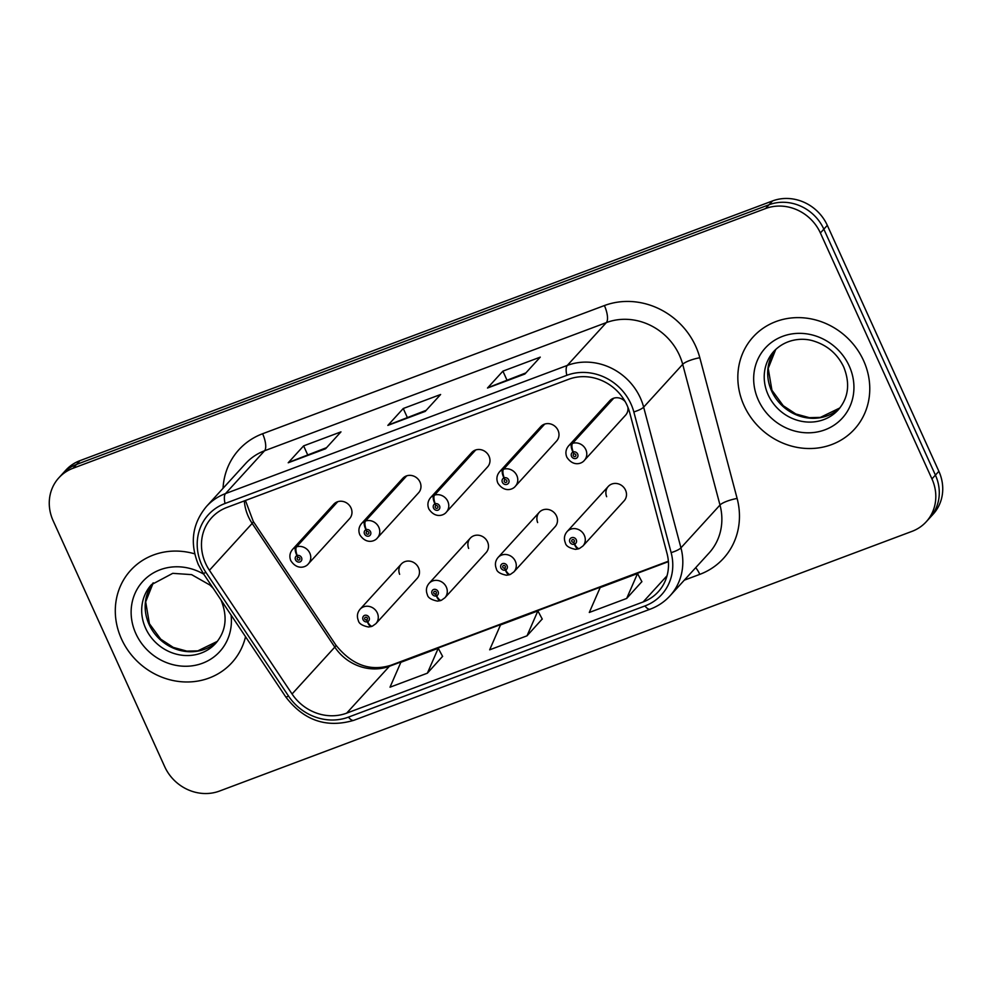 <?xml version="1.0" encoding="UTF-8"?>
<svg xmlns="http://www.w3.org/2000/svg" width="992" height="992" viewBox="0 0 992 992"><rect width="100%" height="100%" fill="white"/><g stroke="black" fill="none" stroke-linecap="round" stroke-linejoin="round"><path stroke-width="1.49" d="M470.27 538.185L429.065 583.358A10.701 9.808 42.4 0 1 446.326 587.078A10.701 9.808 42.4 0 1 444.887 597.792L486.092 552.618A10.701 9.808 -137.6 0 0 487.531 541.892A10.701 9.808 -137.6 0 0 470.27 538.185A10.701 9.808 -137.6 0 0 468.646 548.44M539.276 512.306L498.071 557.479A10.701 9.808 42.4 0 1 515.319 561.199A10.701 9.808 42.4 0 1 513.893 571.913L555.098 526.74A10.701 9.808 -137.6 0 0 556.524 516.026A10.701 9.808 -137.6 0 0 539.276 512.306A10.701 9.808 -137.6 0 0 537.652 522.561M608.282 486.427L567.077 531.613A10.701 9.808 42.4 0 1 584.325 535.32A10.701 9.808 42.4 0 1 582.899 546.034L624.104 500.861A10.701 9.808 -137.6 0 0 625.53 490.147A10.701 9.808 -137.6 0 0 608.282 486.427A10.701 9.808 -137.6 0 0 606.658 496.694M401.276 564.064L360.071 609.237A10.701 9.808 42.4 0 1 377.32 612.944A10.701 9.808 42.4 0 1 375.881 623.67L417.086 578.485A10.701 9.808 -137.6 0 0 418.525 567.771A10.701 9.808 -137.6 0 0 401.276 564.064A10.701 9.808 -137.6 0 0 399.64 574.318M366.234 529.616A7.142 2.53 -107.9 0 1 365.527 520.998A10.701 9.808 42.4 0 1 378.808 527.248A10.701 9.808 42.4 0 1 377.382 537.962L418.587 492.788A10.701 9.808 -137.6 0 0 420.013 482.075A10.701 9.808 -137.6 0 0 402.764 478.367L361.559 523.54A10.701 9.808 42.4 0 1 364.709 521.308A7.142 2.641 66.8 0 0 365.961 529.716A3.571 3.274 -137.6 0 0 368.999 536.064A3.571 3.274 -137.6 0 0 366.234 529.616L367.015 531.563A1.426 1.302 42.4 0 1 368.602 533.82A1.426 1.302 42.4 0 1 366.296 533.336A1.426 1.302 42.4 0 1 366.916 531.6L365.961 529.716M435.24 503.738A7.142 2.53 -107.9 0 1 434.533 495.12A10.701 9.808 42.4 0 1 447.814 501.369A10.701 9.808 42.4 0 1 446.388 512.095L487.593 466.91A10.701 9.808 -137.6 0 0 489.019 456.196A10.701 9.808 -137.6 0 0 471.77 452.488L430.565 497.662A10.701 9.808 42.4 0 1 433.715 495.43A7.142 2.641 66.8 0 0 434.967 503.837A3.571 3.274 -137.6 0 0 438.005 510.186A3.571 3.274 -137.6 0 0 435.24 503.738L436.021 505.684A1.426 1.302 42.4 0 1 437.608 507.954A1.426 1.302 42.4 0 1 435.302 507.458A1.426 1.302 42.4 0 1 435.91 505.734L434.967 503.837M504.234 477.859A7.142 2.53 -107.9 0 1 503.527 469.253A10.701 9.808 42.4 0 1 516.82 475.503A10.701 9.808 42.4 0 1 515.394 486.216L556.599 441.043A10.701 9.808 -137.6 0 0 558.025 430.317A10.701 9.808 -137.6 0 0 540.776 426.61L499.571 471.783A10.701 9.808 42.4 0 1 502.721 469.551A7.142 2.641 66.8 0 0 503.961 477.958A3.571 3.274 -137.6 0 0 507.011 484.319A3.571 3.274 -137.6 0 0 504.234 477.859L505.027 479.806A1.426 1.302 42.4 0 1 506.602 482.075A1.426 1.302 42.4 0 1 504.308 481.579A1.426 1.302 42.4 0 1 504.916 479.855L503.961 477.958M612.932 398.499L571.727 443.672A7.142 2.641 66.8 0 0 572.967 452.092A3.571 3.274 -137.6 0 0 576.005 458.44A3.571 3.274 -137.6 0 0 573.24 451.98A7.142 2.53 -107.9 0 1 572.533 443.374A10.701 9.808 42.4 0 1 585.826 449.624A10.701 9.808 42.4 0 1 584.387 460.338L625.592 415.164A10.701 9.808 -137.6 0 0 627.849 407.104M297.228 555.495A7.142 2.53 -107.9 0 1 296.521 546.877A10.701 9.808 42.4 0 1 309.814 553.127A10.701 9.808 42.4 0 1 308.376 563.84L349.581 518.667A10.701 9.808 -137.6 0 0 351.019 507.954A10.701 9.808 -137.6 0 0 333.758 504.246L292.553 549.419A10.701 9.808 42.4 0 1 295.703 547.187A7.142 2.641 66.8 0 0 296.955 555.594A3.571 3.274 -137.6 0 0 299.993 561.943A3.571 3.274 -137.6 0 0 297.228 555.495L298.022 557.442A1.426 1.302 42.4 0 1 299.596 559.699A1.426 1.302 42.4 0 1 297.302 559.203A1.426 1.302 42.4 0 1 297.91 557.479L296.955 555.594M625.208 401.636A10.701 9.808 -137.6 0 0 609.782 400.731L568.577 445.904A10.701 9.808 42.4 0 1 571.727 443.672M121.483 638.947A68.51 62.781 -137.6 0 0 231.892 662.693A68.51 62.781 -137.6 0 0 245.545 636.74A68.51 62.781 -137.6 0 1 231.892 662.693A68.51 62.781 -137.6 0 1 121.483 638.947A68.51 62.781 -137.6 0 1 130.646 570.35A68.51 62.781 -137.6 0 0 121.483 638.947M744.012 405.492A68.51 62.781 -137.6 0 0 854.422 429.251A68.51 62.781 -137.6 0 0 863.586 360.654A68.51 62.781 -137.6 0 0 753.176 336.908A68.51 62.781 -137.6 0 0 744.012 405.492A68.51 62.781 -137.6 0 0 854.422 429.251A68.51 62.781 -137.6 0 0 863.586 360.654A68.51 62.781 -137.6 0 0 753.176 336.908A68.51 62.781 -137.6 0 0 744.012 405.492M205.592 563.394A45.682 41.85 42.4 0 1 211.705 517.663A45.682 41.85 42.4 0 1 226.858 507.458L568.639 379.291A45.682 41.85 42.4 0 1 629.709 412.684L667.008 553.375A45.682 41.85 42.4 0 1 658.279 591.753A45.682 41.85 42.4 0 1 643.126 601.97L346.679 713.136A45.682 41.85 42.4 0 1 292.057 693.991L209.424 570.288A45.682 41.85 42.4 0 1 205.592 563.394M201.723 564.845A50.108 45.917 -137.6 0 0 205.927 572.409L288.56 696.099A50.108 45.917 -137.6 0 0 348.477 717.117L644.924 605.951A50.108 45.917 -137.6 0 0 671.138 552.643L633.826 411.94A50.108 45.917 -137.6 0 0 566.829 375.311L225.048 503.477A50.108 45.917 -137.6 0 0 201.723 564.845M926.218 521.78L933.15 514.178A42.817 39.234 -137.6 0 0 938.878 471.312L827.316 225.358L823.844 229.164A42.817 39.234 -137.6 0 0 769.048 204.749L76.52 464.442A42.817 39.234 -137.6 0 0 62.31 474.015A42.817 39.234 -137.6 0 1 76.52 464.442L769.048 204.749A42.817 39.234 -137.6 0 1 823.844 229.164L935.419 475.118L823.844 229.164L820.384 232.959A42.817 39.234 -137.6 0 0 765.576 208.543L73.048 468.249A42.817 39.234 -137.6 0 0 58.85 477.822A42.817 39.234 -137.6 0 0 53.122 520.688L164.684 766.642A42.817 39.234 -137.6 0 0 219.492 791.058L912.02 531.352A42.817 39.234 -137.6 0 0 926.218 521.78A42.817 39.234 -137.6 0 0 931.947 478.913L820.384 232.959M929.69 517.985A42.817 39.234 -137.6 0 0 935.419 475.118A42.817 39.234 -137.6 0 1 929.69 517.985M524.867 374.021L540.268 357.132L502.907 371.144L487.494 388.033L524.867 374.021M525.859 372.918L488.101 387.599A11.42 4.142 69.4 0 0 487.494 388.033M506.924 380.023L502.907 371.144M325.574 448.756L340.975 431.867L303.614 445.879L288.213 462.768L325.574 448.756M326.579 447.652L288.808 462.334A11.42 4.142 69.4 0 0 288.213 462.768M307.644 454.758L303.614 445.879M425.221 411.382L440.622 394.494L403.26 408.506L387.847 425.394L425.221 411.382M426.225 410.291L388.455 424.96A11.42 4.142 69.4 0 0 387.847 425.394M407.278 417.384L403.26 408.506M194.705 553.846A68.51 62.781 -137.6 0 0 130.646 570.35A68.51 62.781 -137.6 0 1 194.705 553.846M427.378 673.184L438.241 648.284L400.867 662.296L390.017 687.196L427.378 673.184L442.581 656.369M626.671 598.449L637.521 573.55L600.16 587.574L589.298 612.461L626.671 598.449L641.874 581.634M527.025 635.81L537.875 610.923L500.514 624.935L489.664 649.822L527.025 635.81L542.227 618.996M537.875 610.923L542.277 619.095M438.241 648.284L442.63 656.456M637.521 573.55L641.923 581.721M827.316 225.358A42.817 39.234 -137.6 0 0 772.508 200.942L79.98 460.648A42.817 39.234 -137.6 0 0 65.782 470.22L58.85 477.822M336.908 502.014L295.703 547.187M337.726 501.704L296.521 546.877M375.881 623.67L372.372 626.163A7.142 2.641 -113.2 0 1 367.635 621.711A3.571 3.274 -137.6 0 0 364.597 615.362A3.571 3.274 -137.6 0 0 367.362 621.81L366.581 619.864A1.426 1.302 42.4 0 1 364.994 617.594A1.426 1.302 42.4 0 1 367.3 618.09A1.426 1.302 42.4 0 1 366.68 619.826L367.635 621.711M367.387 618.971L366.581 619.864M367.362 621.81A7.142 2.53 72.1 0 0 371.492 626.498A7.142 2.53 72.1 0 0 371.888 626.237M367.362 619.082L366.68 619.826M405.914 476.135L364.709 521.308M406.732 475.825L365.527 520.998M474.92 450.256L433.715 495.43M475.738 449.946L434.533 495.12M543.926 424.378L502.721 469.551M544.732 424.068L503.527 469.253M573.24 451.98L574.033 453.939A1.426 1.302 42.4 0 1 575.608 456.196A1.426 1.302 42.4 0 1 573.314 455.7A1.426 1.302 42.4 0 1 573.922 453.976L572.967 452.092M613.738 398.201L572.533 443.374M444.887 597.792L441.378 600.284A7.142 2.641 -113.2 0 1 436.641 595.832A3.571 3.274 -137.6 0 0 433.603 589.484A3.571 3.274 -137.6 0 0 436.368 595.932L435.575 593.985A1.426 1.302 42.4 0 1 434 591.728A1.426 1.302 42.4 0 1 436.294 592.224A1.426 1.302 42.4 0 1 435.686 593.948L436.641 595.832M436.393 593.092L435.575 593.985M436.368 595.932A7.142 2.53 72.1 0 0 440.485 600.619A7.142 2.53 72.1 0 0 440.894 600.358M436.368 593.204L435.686 593.948M513.893 571.913L510.384 574.405A7.142 2.641 -113.2 0 1 505.647 569.954A3.571 3.274 -137.6 0 0 502.609 563.605A3.571 3.274 -137.6 0 0 505.374 570.065L504.581 568.106A1.426 1.302 42.4 0 1 503.006 565.849A1.426 1.302 42.4 0 1 505.3 566.345A1.426 1.302 42.4 0 1 504.692 568.069L505.647 569.954M505.399 567.213L504.581 568.106M505.374 570.065A7.142 2.53 72.1 0 0 509.491 574.74A7.142 2.53 72.1 0 0 509.9 574.492M505.374 567.325L504.692 568.069M582.899 546.034L579.39 548.526A7.142 2.641 -113.2 0 1 574.653 544.087A3.571 3.274 -137.6 0 0 571.603 537.726A3.571 3.274 -137.6 0 0 574.38 544.186L573.587 542.227A1.426 1.302 42.4 0 1 572.012 539.97A1.426 1.302 42.4 0 1 574.306 540.466A1.426 1.302 42.4 0 1 573.698 542.19L574.653 544.087M574.405 541.334L573.587 542.227M574.38 544.186A7.142 2.53 72.1 0 0 578.497 548.861A7.142 2.53 72.1 0 0 578.894 548.613M574.368 541.446L573.698 542.19M244.33 500.91A45.682 41.85 -137.6 0 0 248.335 516.534A45.682 41.85 -137.6 0 0 252.166 523.416L334.8 647.119A45.682 41.85 -137.6 0 0 389.422 666.277L668.397 561.658M223.039 488.3A71.362 65.398 42.4 0 1 262.607 433.74L604.388 305.561A14.272 5.171 -110.6 0 1 606.348 322.598L264.566 450.765A57.09 52.316 -137.6 0 0 245.632 463.537L206.584 506.342A57.09 52.316 42.4 0 1 225.519 493.582A14.272 5.171 69.4 0 0 225.048 503.477M604.388 305.561A71.362 65.398 42.4 0 1 695.714 346.258A71.362 65.398 42.4 0 1 699.819 357.74L737.118 498.443A71.362 65.398 42.4 0 1 699.794 574.368L684.294 580.171M679.408 355.161A57.09 52.316 -137.6 0 0 606.348 322.598L567.3 365.416A57.09 52.316 42.4 0 1 643.647 407.142L680.946 547.844A57.09 52.316 42.4 0 1 670.022 595.82L709.069 553.015A57.09 52.316 -137.6 0 0 719.994 505.04L682.694 364.337A57.09 52.316 -137.6 0 0 679.408 355.161M206.584 506.342C192.274 523.54 189.546 542.996 198.4 564.721L203.124 573.215A14.272 1.488 -33.7 0 0 205.927 572.409M203.124 573.215L285.758 696.917C303.837 720.527 326.529 728.326 353.834 720.316A14.272 5.171 -110.6 0 1 348.477 717.117M644.924 605.951A14.272 5.171 69.4 0 0 650.293 609.138C657.956 606.236 664.541 601.797 670.022 595.82M671.138 552.643A14.272 3.286 -14.8 0 0 680.946 547.844L719.994 505.04A14.272 3.286 165.2 0 1 737.118 498.443M285.758 696.917A14.272 1.488 -33.7 0 0 288.56 696.099M633.826 411.94A14.272 3.286 -14.8 0 0 643.647 407.142L682.694 364.337A14.272 3.286 165.2 0 1 699.819 357.74M566.829 375.311A14.272 5.171 -110.6 0 1 567.3 365.416L225.519 493.582L264.566 450.765A14.272 5.171 -110.6 0 0 262.607 433.74M765.576 208.543L772.508 200.942M73.048 468.249L79.98 460.648M931.947 478.913L938.878 471.312M695.69 567.684A14.272 5.171 -110.6 0 1 699.794 574.368M643.126 601.97L667.058 575.732M209.424 570.288L252.166 523.416A25.693 2.678 146.3 0 0 253.27 521.432L335.904 645.135A25.693 2.678 146.3 0 1 334.8 647.119L292.057 693.991M346.679 713.136L389.422 666.277A25.693 9.312 -110.6 0 1 390.86 665.272L668.372 561.212M425.506 411.072L388.455 424.96M325.86 448.446L288.808 462.334M525.14 373.711L488.101 387.599M153.227 582.85A43.512 39.866 -137.6 0 0 149.085 624.427A43.512 39.866 -137.6 0 0 217.372 641.365M213.206 588.318L209.982 585.082L191.592 574.628L172.744 573.339L151.441 584.672A43.512 39.866 -137.6 0 0 145.613 628.234A43.512 39.866 -137.6 0 0 215.723 643.312C225.965 631.358 227.788 617.086 221.216 600.495L220.956 599.912M203.757 574.17A52.068 47.715 -137.6 0 0 146.32 577.976A52.068 47.715 -137.6 0 0 135.83 633.566A52.068 47.715 -137.6 0 0 194.953 665.372A52.068 47.715 -137.6 0 0 231.074 615.065M775.744 349.407A43.512 39.866 -137.6 0 0 771.615 390.984A43.512 39.866 -137.6 0 0 839.902 407.923L820.359 417.409L809.385 417.669L795.795 413.962L783.246 405.728L771.937 390.24L768.205 368.416L775.769 349.382M768.143 394.779A43.512 39.866 -137.6 0 0 838.252 409.857C848.482 397.916 850.318 383.644 843.746 367.04C837.546 354.156 827.663 345.538 814.122 341.186C803.148 337.429 786.048 338.545 773.971 351.218A43.512 39.866 -137.6 0 0 768.143 394.779M849.239 366.036A52.068 47.715 -137.6 0 0 782.601 336.35A52.068 47.715 -137.6 0 0 758.359 400.111A52.068 47.715 -137.6 0 0 824.997 429.809A52.068 47.715 -137.6 0 0 849.239 366.036M353.834 720.316L650.293 609.138M335.904 645.135C351.85 664.95 370.177 671.671 390.86 665.272M253.27 521.432L245.446 500.489M308.376 563.84C305.908 567.238 297.265 570.474 290.854 560.74C289.156 556.661 289.726 552.879 292.553 549.419M360.071 609.237C357.244 612.622 356.674 616.404 358.36 620.57C358.881 623.559 362.254 625.704 368.503 626.994L371.492 626.498M153.239 582.837L145.675 601.871L149.408 623.695L160.729 639.17L173.278 647.404L186.856 651.124L197.83 650.864L217.384 641.34M377.382 537.962C374.914 541.359 366.259 544.596 359.86 534.874C358.162 530.782 358.732 527 361.559 523.54M446.388 512.095C443.908 515.493 435.265 518.717 428.866 508.995C427.168 504.903 427.738 501.134 430.565 497.662M515.394 486.216C512.914 489.614 504.271 492.85 497.86 483.116C496.174 479.024 496.732 475.255 499.571 471.783M584.387 460.338C581.92 463.735 573.277 466.972 566.866 457.238C565.18 453.158 565.738 449.376 568.577 445.904M429.065 583.358C426.25 586.743 425.68 590.525 427.366 594.692C427.874 597.692 431.26 599.825 437.497 601.115L440.485 600.619M498.071 557.479C495.256 560.864 494.686 564.646 496.372 568.813C496.88 571.814 500.266 573.959 506.503 575.236L509.491 574.74M567.077 531.613C564.262 534.998 563.692 538.768 565.378 542.934C565.886 545.935 569.272 548.08 575.509 549.37L578.497 548.861"/></g></svg>
